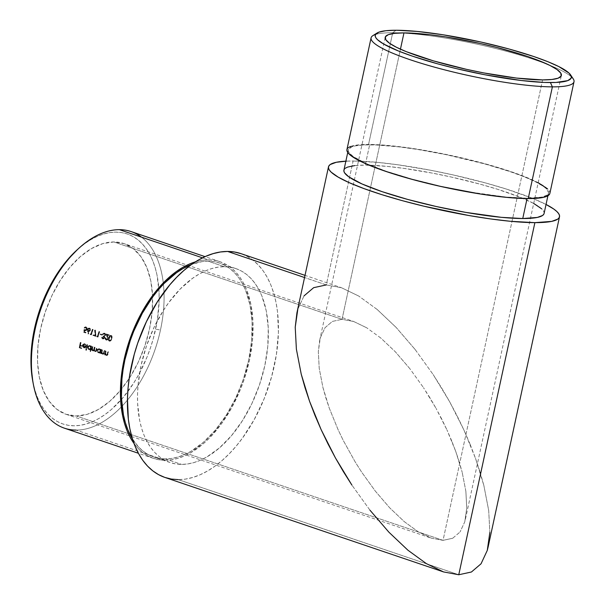 <?xml version="1.0" encoding="UTF-8"?>
<svg xmlns="http://www.w3.org/2000/svg" width="605" height="605" viewBox="0 0 605 605"><rect width="100%" height="100%" fill="white"/><g stroke="black" fill="none" stroke-linecap="round" stroke-linejoin="round"><path stroke-width="0.45" stroke-dasharray="3.02 2.27" d="M32.821 381.513A100.301 58.526 108.7 0 0 92.172 421.851A100.301 58.526 108.7 0 0 155.644 329.12L160.461 330.035A103.803 60.576 -71.3 0 1 76.079 430.087L165.089 460.269A103.803 60.576 -71.3 0 1 153.42 458.363A103.803 60.576 -71.3 0 1 133.947 443.359M375.539 34.462A103.803 16.229 -167.8 0 1 392.713 32.723L396.139 30.25L392.713 32.723A103.803 16.229 12.2 0 0 372.907 35.619M538.185 182.695L525.473 176.955L502.974 169.022L485.225 163.811L456.178 156.612L426.464 150.69L407.543 147.718L382.33 144.996L368.558 144.444L392.713 32.723L368.558 144.444A103.803 16.229 12.2 0 0 346.93 149.579M533.701 203.446L520.035 197.192L497.847 189.373L480.34 184.23L451.685 177.129L432.053 173.06L403.709 168.356L386.595 166.322L365.246 165.127L369.64 144.814A102.404 16.01 -167.8 0 1 482.714 163.365A102.404 16.01 -167.8 0 1 548.478 193.154A102.404 16.01 -167.8 0 1 527.144 198.221L527.144 198.221A102.404 16.01 -167.8 0 1 414.07 179.662A102.404 16.01 -167.8 0 1 348.298 149.874A102.404 16.01 -167.8 0 1 369.64 144.814L365.246 165.127A102.404 16.01 12.2 0 0 343.912 170.186M64.417 428.181A103.803 60.576 108.7 0 0 76.079 430.087L165.089 460.269A103.803 60.576 -71.3 0 0 247.074 369.912A103.803 60.576 -71.3 0 0 220.091 261.746A103.803 60.576 -71.3 0 0 208.423 259.84L202.168 260.309L195.506 261.814A103.803 60.576 -71.3 0 1 208.423 259.84L202.531 257.843L208.423 259.84L214.465 260.339L220.235 261.799L225.688 264.204L230.77 267.531L235.421 271.751L239.61 276.818L243.286 282.694L246.416 289.311L250.931 304.512L252.981 321.852L252.489 340.66L249.464 360.217L244.034 379.766L240.472 389.302L231.844 407.437L221.483 423.757L209.791 437.627L203.575 443.473L190.734 452.706L184.222 456.004L177.734 458.378L171.336 459.8L165.089 460.269L159.047 459.77L153.269 458.31L147.817 455.905L142.735 452.578L138.084 448.358L133.894 443.291M224.311 266.684L208.128 261.194A102.404 59.759 108.7 0 0 191.566 264.453L201.964 261.655L208.128 261.194L224.311 266.684L218.14 267.145L211.833 268.552L205.428 270.896L199.007 274.148L192.624 278.285L180.214 289.024L168.674 302.704L163.373 310.486L153.957 327.562L146.433 346.098L141.071 365.382L138.091 384.674L137.532 394.089L137.6 403.225L139.626 420.331L141.555 428.136L144.081 435.335L147.166 441.862L150.796 447.655L154.925 452.653L159.516 456.813L164.522 460.102L169.907 462.47L175.601 463.914L181.56 464.406A102.404 59.759 -71.3 0 1 170.05 462.522A102.404 59.759 -71.3 0 1 143.43 355.823A102.404 59.759 -71.3 0 1 224.311 266.684A102.404 59.759 -71.3 0 1 235.821 268.567A102.404 59.759 -71.3 0 1 262.441 375.266A102.404 59.759 -71.3 0 1 181.56 464.406L187.732 463.944L194.039 462.53L200.437 460.193L206.865 456.941L219.532 447.829L231.564 435.562L242.499 420.596L251.907 403.52L259.439 384.984L264.801 365.7L267.781 346.415L268.272 327.857L266.245 310.751L261.791 295.754L258.706 289.228L255.076 283.435L250.946 278.436L246.356 274.269L241.35 270.987L235.965 268.612L230.271 267.176L224.311 266.684M165.377 458.915L181.56 464.406L165.377 458.915A102.404 59.759 108.7 0 0 246.258 369.776A102.404 59.759 108.7 0 0 219.638 263.077A102.404 59.759 108.7 0 0 208.128 261.194L214.087 261.685L219.789 263.13L225.166 265.497L230.172 268.786L234.763 272.946L238.892 277.945L242.522 283.737L245.607 290.264L250.069 305.268L252.088 322.374L251.597 340.925L248.617 360.217L243.255 379.501L235.731 398.037L226.315 415.113L215.38 430.072L203.348 442.346L190.681 451.451L184.26 454.703L177.862 457.047L171.548 458.454L165.377 458.915A102.404 59.759 108.7 0 1 153.867 457.032A102.404 59.759 108.7 0 1 132.427 438.867L138.742 447.163L143.332 451.33L148.338 454.612L153.723 456.987L159.417 458.424L165.377 458.915M353.63 321.474L342.037 319.319L400.442 49.179L342.037 319.319L353.63 321.474L366.721 327.789L353.464 321.414L123.995 243.603A90.13 52.597 108.7 0 0 113.861 241.955L342.037 319.319L113.861 241.955A90.13 52.597 108.7 0 0 42.675 320.408A90.13 52.597 108.7 0 0 66.111 414.319A90.13 52.597 108.7 0 0 76.238 415.968A90.13 52.597 108.7 0 0 147.423 337.514A90.13 52.597 108.7 0 0 123.995 243.603M380.802 338.029L366.721 327.789L380.802 338.029L395.33 351.792L380.802 338.029M409.751 368.558L395.33 351.792L409.751 368.558L423.515 387.676L409.751 368.558M429.981 397.893L423.515 387.676L436.092 408.413L429.981 397.893M441.779 419.144L436.092 408.413L446.989 429.973L441.779 419.144M451.678 440.811L446.989 429.973L455.792 451.534L451.678 440.811M459.308 462.054L455.792 451.534L462.175 472.255L459.308 462.054M465.873 491.351L462.175 472.255L465.873 491.351L466.75 508.079L465.873 491.351M464.784 521.805L466.75 508.079L464.784 521.805L460.034 531.992L464.784 521.805M452.699 538.253L460.034 531.992L452.699 538.253L443.041 540.348L452.699 538.253M542.594 79.913L443.041 540.348L76.238 415.968L443.041 540.348L431.448 538.2L418.365 531.886L404.284 521.646L389.749 507.882L375.327 491.116L361.563 471.998L355.097 461.781L343.307 440.531L338.089 429.694L329.286 408.141L322.911 387.412L319.213 368.324L318.328 351.588L320.302 337.87L325.044 327.683L332.387 321.421L342.037 319.319L332.387 321.421L325.044 327.683L320.302 337.87L319.629 340.592L318.328 351.588L319.213 368.324L322.911 387.412L325.777 397.621L329.286 408.141L338.089 429.694L343.307 440.531L355.097 461.781L361.563 471.998L375.327 491.116L389.749 507.882L404.284 521.646L418.365 531.886L431.448 538.2L443.041 540.348L542.594 79.913M326.314 284.925L341.515 287.746L326.314 284.925L304.557 277.544L326.314 284.925L353.108 161.006L345.856 161.172A118.187 18.475 -167.8 0 1 353.108 161.006L326.314 284.925L313.662 287.67L304.035 295.883L297.811 309.238L296.926 312.808M369.965 510.189L351.921 485.119L369.965 510.189L388.879 532.173L407.936 550.225M178.271 479.636L458.764 574.75L178.271 479.636A118.187 68.962 108.7 0 0 271.615 376.764A118.187 68.962 108.7 0 0 240.888 253.616L247.263 256.414L253.049 260.203L258.35 265.005L263.115 270.783L267.297 277.461L270.866 285L273.778 293.304L276.009 302.311L277.529 311.923L278.421 332.599L276.409 354.545L271.569 376.907L264.098 398.839L254.274 419.492L242.476 438.065L235.98 446.354L229.159 453.856L222.088 460.511L214.835 466.251L207.47 471.023L200.058 474.781L192.67 477.481L185.387 479.107L178.271 479.636A118.187 68.962 108.7 0 1 164.983 477.466M297.811 309.238L304.035 295.883M66.111 414.319L431.448 538.2M88.406 333.937L87.816 329.543L88.61 328.296L89.57 328.099L90.5 328.923L90.584 329.899L89.782 331.23L88.307 331.192L88.784 333.748L88.406 333.937L87.861 331.048L87.43 331.048L87.975 333.937L88.784 333.748L88.406 333.937M93.329 335.457A90.13 52.597 -71.3 0 1 93.488 334.905L95.477 335.578L95.023 330.194L95.431 330.073L95.961 336.35L93.329 335.457A90.13 52.597 -71.3 0 1 93.488 334.905L93.064 334.905A90.833 53.006 108.7 0 0 92.905 335.457L95.537 336.35L93.329 335.457M100.559 334.565A90.13 52.597 -71.3 0 1 100.732 334.013L102.381 334.573A90.13 52.597 108.7 0 0 102.207 335.125L100.559 334.565A90.13 52.597 -71.3 0 1 100.732 334.013L100.301 334.013A90.833 53.006 108.7 0 0 100.127 334.565L101.776 335.125L100.559 334.565M106.382 339.405L107.312 339.405L107.887 338.467L106.586 334.013L109.49 334.996A90.13 52.597 108.7 0 0 109.308 335.548L107.319 334.875L108.265 338.603L107.486 339.904L106.435 340.048L105.588 339.186L105.565 337.787L106.382 339.405M79.626 347.784A90.13 52.597 -71.3 0 1 80.684 342.415L81.07 342.543A90.13 52.597 108.7 0 0 80.525 345.16L82.227 345.735A90.13 52.597 108.7 0 0 82.121 346.287L80.42 345.712A90.13 52.597 108.7 0 0 80.11 347.368L81.811 347.943A90.13 52.597 108.7 0 0 81.713 348.495L79.626 347.784A90.13 52.597 -71.3 0 1 80.684 342.415L80.261 342.407A90.833 53.006 108.7 0 0 79.202 347.784L81.289 348.495L79.626 347.784M86.137 350.136A90.13 52.597 -71.3 0 1 87.218 344.623L87.604 344.759A90.13 52.597 108.7 0 0 86.523 350.272L86.137 350.136A90.13 52.597 -71.3 0 1 87.218 344.623L86.795 344.623A90.833 53.006 108.7 0 0 85.713 350.136L86.137 350.136M94.917 351.649L95.9 351.346L96.339 350.144A90.833 53.006 -71.3 0 1 96.785 348.011L96.399 347.883A90.833 53.006 108.7 0 0 95.953 350.015L95.666 350.923L94.94 351.142L95.363 351.15L96.089 350.923L96.376 350.015L95.953 350.015L96.376 350.015A90.13 52.597 -71.3 0 1 96.823 347.883L97.208 348.011A90.13 52.597 108.7 0 0 96.762 350.144L96.339 350.144A90.833 53.006 -71.3 0 1 96.785 348.011L96.399 347.883A90.833 53.006 108.7 0 0 95.953 350.015L95.666 350.923L94.94 351.142L94.214 350.182L94.319 348.813A90.833 53.006 -71.3 0 1 94.645 347.285L94.259 347.157A90.833 53.006 108.7 0 0 93.843 349.153L93.556 350.136L92.799 350.416L92.089 349.516L92.157 348.215A90.833 53.006 -71.3 0 1 92.504 346.559L92.119 346.431A90.833 53.006 108.7 0 0 91.325 350.355L91.71 350.492A90.833 53.006 -71.3 0 1 91.839 349.803L92.777 350.923L93.949 350.31L95.212 351.702L96.762 350.144L96.324 351.346L95.34 351.649L94.372 350.31L92.777 350.923L93.2 350.923L92.164 350.507L92.588 350.507L91.839 349.803L92.263 349.811A90.13 52.597 108.7 0 0 92.134 350.492L91.748 350.363A90.13 52.597 -71.3 0 1 92.542 346.431L92.119 346.431A90.833 53.006 108.7 0 0 91.325 350.355L91.71 350.492A90.833 53.006 -71.3 0 1 91.839 349.803L92.777 350.923L93.949 350.31L94.917 351.649L95.34 351.649L94.372 350.31L93.374 350.968L92.263 349.811A90.13 52.597 108.7 0 0 92.134 350.492L91.748 350.363A90.13 52.597 -71.3 0 1 92.542 346.431L92.928 346.559A90.13 52.597 108.7 0 0 92.58 348.215L93.094 350.363L93.972 350.144L94.267 349.153A90.13 52.597 -71.3 0 1 94.683 347.157L95.068 347.285A90.13 52.597 108.7 0 0 94.743 348.813L95.114 351.013L96.089 350.923L96.376 350.015A90.13 52.597 -71.3 0 1 96.823 347.883L97.208 348.011A90.13 52.597 108.7 0 0 96.762 350.144L96.376 351.286M101.353 353.615A90.13 52.597 -71.3 0 1 102.147 349.69L102.532 349.819A90.13 52.597 108.7 0 0 102.23 351.24L102.094 352.549L102.759 353.638L103.735 353.509L104.121 352.337A90.13 52.597 -71.3 0 1 104.506 350.492L104.892 350.62A90.13 52.597 108.7 0 0 104.476 352.624L103.41 354.265L101.874 353.04A90.13 52.597 108.7 0 0 101.738 353.751L101.353 353.615A90.13 52.597 -71.3 0 1 102.147 349.69L101.723 349.69A90.833 53.006 108.7 0 0 100.929 353.615L101.353 353.615M104.975 354.848A90.13 52.597 -71.3 0 1 105.769 350.915L106.155 351.051A90.13 52.597 108.7 0 0 105.852 352.465L105.769 354.001L106.389 354.863L107.357 354.734L107.743 353.562A90.13 52.597 -71.3 0 1 108.129 351.717L108.514 351.845A90.13 52.597 108.7 0 0 108.098 353.857L107.032 355.49L105.497 354.265A90.13 52.597 108.7 0 0 105.361 354.976L104.975 354.848A90.13 52.597 -71.3 0 1 105.769 350.915L105.346 350.915A90.833 53.006 108.7 0 0 104.552 354.848L104.975 354.848M100.475 353.32L100.09 353.191A90.13 52.597 -71.3 0 1 100.233 352.465L99.19 352.904L98.214 352.473L97.564 350.25L98.963 348.699L99.976 348.926L100.74 349.94A90.13 52.597 -71.3 0 1 100.884 349.259L101.269 349.395A90.13 52.597 108.7 0 0 100.475 353.32L100.052 353.32A90.833 53.006 -71.3 0 1 100.846 349.387L101.269 349.395A90.13 52.597 108.7 0 0 100.475 353.32M90.584 351.649L90.198 351.52A90.13 52.597 -71.3 0 1 90.629 349.168L89.585 349.645L88.61 349.214L87.959 346.99L89.358 345.44L90.372 345.667L91.136 346.68A90.13 52.597 -71.3 0 1 91.279 346.007L91.665 346.136A90.13 52.597 108.7 0 0 90.584 351.649L90.16 351.649A90.833 53.006 -71.3 0 1 91.242 346.136L91.665 346.136A90.13 52.597 108.7 0 0 90.584 351.649M84.965 344.328L83.853 344.374L83.316 345.296L86.114 346.241L85.502 347.489L84.284 347.89L83.195 347.088L82.915 345.258L83.656 343.965L84.587 343.693L85.698 344.328L86.122 345.342L84.965 344.328M111.184 335.427L111.978 335.987L112.061 338.324L111.093 340.539L109.792 341.175L108.968 340.607L108.877 338.278L109.679 336.282L111.184 335.427M103.78 333.839L104.589 333.794L103.205 334.467L102.389 334.338L104.763 333.242L105.641 334.073L105.678 335.473L104.09 336.645L104.741 337.242L103.992 338.8L102.593 338.891L103.016 338.891L101.723 337.083L102.532 337.212L103.183 338.339L101.723 337.083L101.859 338.21L102.593 338.891L103.561 338.8L104.249 337.915L104.09 336.645L105.353 334.754L104.332 333.242L102.744 333.771L102.389 334.338L102.774 334.467L103.78 333.839L103.205 334.467L102.82 334.338L103.803 333.272L105.036 333.363L105.762 335.117L104.514 336.645L104.725 337.749L103.992 338.8L102.797 338.792L102.147 337.673L102.147 337.083L103.039 338.278L104.105 338.127L104.31 337.333L103.463 336.539A90.13 52.597 -71.3 0 1 103.636 335.987L104.574 336.055L105.368 335.011L104.96 333.99L103.833 333.816M97.261 336.788L97.171 336.153L97.829 336.372A90.13 52.597 -71.3 0 1 99.341 331.555L99.719 331.684A90.13 52.597 108.7 0 0 98.048 337.053L97.261 336.788L97.171 336.153L96.739 336.153L96.83 336.788L98.048 337.053L97.261 336.788M90.674 334.557L90.584 333.915L91.242 334.141A90.13 52.597 -71.3 0 1 92.754 329.317L93.132 329.453A90.13 52.597 108.7 0 0 91.461 334.822L90.674 334.557L90.584 333.915L90.153 333.915L90.243 334.55L91.461 334.822L90.674 334.557M85.865 332.924L84.11 332.327L84.473 329.491L86.16 330.027L86.734 328.182L85.895 327.479L84.45 328.031L85.736 326.904L87.15 327.865L86.84 329.997L85.812 330.723L84.76 330.39L84.571 331.88L86.023 332.372A90.13 52.597 108.7 0 0 85.865 332.924L84.11 332.327L85.434 332.924A90.833 53.006 -71.3 0 1 85.6 332.372L86.023 332.372A90.13 52.597 108.7 0 0 85.865 332.924M353.108 161.006L377.747 162.39L397.5 164.734L430.215 170.164L452.865 174.86L485.936 183.058L506.143 188.994L531.757 198.024L546.035 204.452A118.187 18.475 -167.8 0 0 353.108 161.006M544.092 213.467A102.404 16.01 12.2 0 0 478.321 183.678A102.404 16.01 12.2 0 0 365.246 165.127L354.689 165.604M345.379 168.205L343.912 170.171M543.85 214.125L544.122 212.574L543.434 210.827L541.785 208.891M471.424 572.005L458.764 574.75M488.696 510.499L489.853 532.438L488.696 510.499L483.849 485.46L488.696 510.499M480.09 472.082L483.849 485.46L475.485 458.287L480.09 472.082M470.085 444.221L475.485 458.287L463.937 430.019L470.085 444.221M457.1 415.817L463.937 430.019L449.644 401.743L457.1 415.817M441.642 387.949L449.644 401.743L433.157 374.548L441.642 387.949M415.113 349.478L433.157 374.548L415.113 349.478L396.199 327.494L415.113 349.478M377.142 309.45L396.199 327.494L377.142 309.45L358.682 296.026L377.142 309.45M341.515 287.746L358.682 296.026L341.515 287.746L305.026 275.366M488.152 546.86L489.853 532.438M77.667 249.358L84.95 243.49L91.204 239.444L97.496 236.26L103.765 233.961L109.944 232.585L115.986 232.131L121.824 232.615L127.405 234.022L132.677 236.351L137.585 239.565L142.077 243.641L146.123 248.542L149.677 254.213L152.702 260.604L155.175 267.652L157.066 275.298L159.047 292.049L159.115 301.003L157.406 319.629L153.299 338.611L150.395 348.004L146.962 357.215L138.621 374.745L133.803 382.889L123.095 397.538L111.312 409.555L105.149 414.433L98.895 418.478L92.61 421.662L86.341 423.961L80.155 425.338L74.12 425.791L68.282 425.307L62.701 423.901L57.43 421.572L52.522 418.358L48.029 414.281L43.983 409.381L40.429 403.709L37.404 397.319L34.931 390.27L32.829 381.558M113.861 241.955L102.88 243.596L91.597 248.519L80.442 256.535L69.855 267.334L60.235 280.501L51.947 295.535L45.322 311.847L40.603 328.817L37.979 345.795L37.548 362.13L39.325 377.187L43.25 390.384L49.164 401.228L56.832 409.29L65.983 414.274L76.238 415.968L87.226 414.327L98.509 409.404L109.664 401.387L120.251 390.588L129.871 377.414L138.159 362.387L144.784 346.075L149.503 329.105L152.127 312.127L152.558 295.792L150.774 280.735L146.856 267.539L140.942 256.694L133.266 248.632L124.123 243.649L113.861 241.955M76.079 430.087A103.803 60.576 108.7 0 0 160.461 330.035A103.803 60.576 108.7 0 0 131.081 231.571M549.854 193.449A103.803 16.229 12.2 0 0 483.183 163.259A103.803 16.229 12.2 0 0 368.558 144.444L357.857 144.935L350.635 146.44M348.42 147.567L346.937 149.564M549.612 194.114L549.885 192.541L549.189 190.772L547.51 188.813M527.144 198.221L505.795 197.026L470.024 192.057L440.705 186.219L412.05 179.118L386.527 171.359L366.327 163.615L353.199 156.544L348.956 152.52L348.268 150.774L348.541 149.223L351.959 146.781L355.067 145.911L363.953 144.92L376.083 144.958L399.308 146.902L417.276 149.397L446.248 154.698L484.726 163.917L510.257 171.676L524.429 176.879L535.682 181.886L543.585 186.484L546.171 188.578L548.516 192.261L548.243 193.812L547.011 195.143L541.717 197.117L527.144 198.221M573.275 78.937A103.803 16.229 12.2 0 0 548.962 64.969A103.803 16.229 12.2 0 0 400.82 32.935A103.803 16.229 12.2 0 0 392.713 32.723A103.803 16.229 -167.8 0 1 400.812 32.935A103.803 16.229 -167.8 0 1 548.962 64.969A103.803 16.229 -167.8 0 1 571.354 76.797M141.502 237.152A103.803 60.576 -71.3 0 1 160.461 330.035L155.644 329.12A100.301 58.526 108.7 0 0 141.661 243.21A100.301 58.526 108.7 0 0 77.621 249.396M105.497 354.265A90.13 52.597 108.7 0 0 105.361 354.976L104.937 354.976A90.833 53.006 -71.3 0 1 105.073 354.265L106.117 355.445L105.497 354.265M108.098 353.857L107.614 355.15L106.45 355.506L107.191 355.15L108.098 353.857L107.675 353.857A90.833 53.006 -71.3 0 1 108.091 351.845L108.514 351.845A90.13 52.597 108.7 0 0 108.098 353.857M106.117 355.445L107.191 355.15L107.675 353.857A90.833 53.006 -71.3 0 1 108.091 351.845L107.705 351.717A90.833 53.006 108.7 0 0 107.319 353.562L106.934 354.734L106.14 354.946L107.123 354.931L107.743 353.562L107.319 353.562L107.743 353.562A90.13 52.597 -71.3 0 1 108.129 351.717L107.705 351.717A90.833 53.006 108.7 0 0 107.319 353.562L106.699 354.931L106.14 354.946L105.527 354.424L105.429 352.465A90.833 53.006 -71.3 0 1 105.731 351.044L105.346 350.915A90.833 53.006 108.7 0 0 104.552 354.848L104.937 354.976A90.833 53.006 -71.3 0 1 105.073 354.265L106.54 355.445M106.563 354.946L105.527 354.424L105.429 352.465A90.833 53.006 -71.3 0 1 105.731 351.044L106.155 351.051A90.13 52.597 108.7 0 0 105.852 352.465L105.278 353.539L107.123 354.931M106.699 354.931L106.14 354.946M101.874 353.04A90.13 52.597 108.7 0 0 101.738 353.751L101.315 353.743A90.833 53.006 -71.3 0 1 101.451 353.04L102.495 354.22L101.874 353.04M104.476 352.624L103.992 353.917L102.827 354.28L103.568 353.917L104.476 352.624L104.052 352.624A90.833 53.006 -71.3 0 1 104.468 350.62L104.892 350.62A90.13 52.597 108.7 0 0 104.476 352.624M102.495 354.22L103.568 353.917L104.052 352.624A90.833 53.006 -71.3 0 1 104.468 350.62L104.083 350.492A90.833 53.006 108.7 0 0 103.697 352.337L103.311 353.501L102.517 353.713L103.5 353.706L104.121 352.337L103.697 352.337L104.121 352.337A90.13 52.597 -71.3 0 1 104.506 350.492L104.083 350.492A90.833 53.006 108.7 0 0 103.697 352.337L103.077 353.706L102.517 353.713L101.905 353.191L101.806 351.24A90.833 53.006 -71.3 0 1 102.109 349.819L101.723 349.69A90.833 53.006 108.7 0 0 100.929 353.615L101.315 353.743A90.833 53.006 -71.3 0 1 101.451 353.04L102.918 354.22M102.941 353.713L101.905 353.191L101.806 351.24A90.833 53.006 -71.3 0 1 102.109 349.819L102.532 349.819A90.13 52.597 108.7 0 0 102.23 351.24L101.655 352.314L103.5 353.706M103.077 353.706L102.517 353.713M100.884 349.259L100.46 349.259A90.833 53.006 108.7 0 0 100.317 349.94L100.74 349.94A90.13 52.597 -71.3 0 1 100.884 349.259M99.621 348.76L100.74 349.94L99.621 348.76L98.736 348.677L99.621 348.76L98.335 348.964L97.14 350.25L98.812 352.828L98.388 352.828L99.568 352.874L98.812 352.828M99.197 348.76L97.42 349.501L97.11 351.074L98.078 352.685L99.81 352.458A90.833 53.006 108.7 0 0 99.666 353.191L100.09 353.191A90.13 52.597 -71.3 0 1 100.233 352.465L99.81 352.458A90.833 53.006 108.7 0 0 99.666 353.191L100.052 353.32A90.833 53.006 -71.3 0 1 100.846 349.387L100.46 349.259A90.833 53.006 108.7 0 0 100.317 349.94L99.197 348.76L97.919 348.964L97.14 350.25L97.344 351.845L98.388 352.828L100.233 352.465L99.568 352.874M99.53 349.244L98.554 349.395L97.95 350.371L98.108 351.603L98.91 352.344L99.886 352.208L100.475 351.218L98.486 352.344L99.886 352.208L100.475 351.218L99.107 349.244L100.052 351.218L100.521 350.9L100.158 349.698L98.766 349.191L99.53 349.244L97.526 350.371L99.107 349.244L99.621 349.577L100.097 350.9L99.47 352.201L98.486 352.344L97.685 351.603L97.526 350.371L97.95 350.371L98.108 351.603L98.91 352.344L98.025 352.072L97.488 350.643L98.131 349.395L99.107 349.244M98.388 352.828L99.137 352.874M99.47 352.201L98.486 352.344M98.91 352.344L99.886 352.208M93.881 350.885L93.2 350.923M95.363 351.15L94.471 350.787L94.319 348.813A90.833 53.006 -71.3 0 1 94.645 347.285L94.259 347.157A90.833 53.006 108.7 0 0 93.843 349.153L93.556 350.136L92.799 350.416L93.972 350.144L94.267 349.153L93.843 349.153L94.267 349.153A90.13 52.597 -71.3 0 1 94.683 347.157L95.068 347.285A90.13 52.597 108.7 0 0 94.743 348.813L94.319 348.813L94.743 348.813L94.637 350.174L95.363 351.15L96.089 350.923M93.556 350.136L92.353 350.083L92.157 348.215A90.833 53.006 -71.3 0 1 92.504 346.559L92.928 346.559A90.13 52.597 108.7 0 0 92.58 348.215L92.157 348.215L92.58 348.215L92.512 349.516L93.223 350.416L93.972 350.144M93.215 350.424L92.799 350.416M95.666 350.923L94.94 351.142M92.777 350.923L93.45 350.885M91.279 346.007L90.856 345.999A90.833 53.006 108.7 0 0 90.712 346.68L91.136 346.68A90.13 52.597 -71.3 0 1 91.279 346.007M90.016 345.5L91.136 346.68L90.016 345.5L89.132 345.425L90.016 345.5L88.731 345.705L87.536 346.99L87.959 346.99L88.164 348.593L89.207 349.569L88.784 349.569L89.963 349.599L89.207 349.569M89.593 345.5L87.816 346.241L87.498 347.815L88.625 349.509L90.206 349.168A90.833 53.006 108.7 0 0 89.774 351.513L90.198 351.52A90.13 52.597 -71.3 0 1 90.629 349.168L90.206 349.168A90.833 53.006 108.7 0 0 89.774 351.513L90.16 351.649A90.833 53.006 -71.3 0 1 91.242 346.136L90.856 345.999A90.833 53.006 108.7 0 0 90.712 346.68L89.593 345.5L88.315 345.705L87.536 346.99L87.74 348.593L88.784 349.569L90.629 349.168L89.963 349.599M89.926 345.992L88.564 346.552L88.496 348.344L89.306 349.093L90.281 348.949L90.871 347.958L88.882 349.093L90.281 348.949L90.871 347.958L89.502 345.984L90.447 347.958L90.909 347.648L90.553 346.446L89.162 345.931L89.926 345.992L87.922 347.119L89.638 346.045L90.304 346.726L90.364 348.261L88.882 349.093L88.073 348.351L87.922 347.119L88.345 347.119L88.496 348.344L89.306 349.093L88.421 348.813L87.884 347.391L88.519 346.136L89.502 345.984M88.784 349.569L89.54 349.599M89.858 348.949L88.882 349.093M89.306 349.093L90.281 348.949M87.604 344.759A90.13 52.597 108.7 0 0 86.523 350.272L86.091 350.265A90.833 53.006 -71.3 0 1 87.18 344.759L87.604 344.759M87.18 344.759L86.795 344.623A90.833 53.006 108.7 0 0 85.713 350.136L86.091 350.265A90.833 53.006 -71.3 0 1 87.18 344.759M85.736 345.455L84.337 344.237L85.736 345.455M84.912 343.769L86.122 345.342L84.428 343.685L82.484 345.258L82.915 345.258L83.014 346.695L82.59 346.688L83.671 347.837L84.836 347.89L84.095 347.837M84.76 344.237L83.997 344.177L84.76 344.237L82.893 345.296L86.114 346.241L85.691 346.241L86.114 346.241L85.502 347.489L85.078 347.489L85.691 346.241L82.893 345.296L84.337 344.237L85.698 345.342L84.912 343.98L83.233 343.965L82.484 345.258L83.021 347.429L84.413 347.883L85.502 347.489L84.836 347.89M84.488 343.769L82.764 344.517L82.673 346.899L84.413 347.883L85.6 346.597L82.893 345.296L83.429 344.381L84.337 344.237M85.63 346.597L82.832 345.788L85.63 346.597L83.785 347.361L82.832 345.788L83.785 347.361L85.04 347.315L85.63 346.597L83.256 345.795L84.208 347.361L85.63 346.597M84.617 347.308L83.369 347.126L82.832 345.788L85.207 346.597L83.785 347.361M83.671 347.837L84.413 347.883M84.208 347.361L85.04 347.315M81.811 347.943A90.13 52.597 108.7 0 0 81.713 348.495L81.289 348.495A90.833 53.006 -71.3 0 1 81.388 347.943L79.686 347.361L81.811 347.943M80.42 345.712A90.13 52.597 108.7 0 0 80.11 347.368L79.686 347.361A90.833 53.006 -71.3 0 1 79.996 345.712L81.698 346.287L80.42 345.712M82.227 345.735A90.13 52.597 108.7 0 0 82.121 346.287L81.698 346.287A90.833 53.006 -71.3 0 1 81.804 345.735L80.102 345.16L82.227 345.735M81.07 342.543A90.13 52.597 108.7 0 0 80.525 345.16L80.102 345.16A90.833 53.006 -71.3 0 1 80.647 342.543L81.07 342.543M80.647 342.543L80.261 342.407A90.833 53.006 108.7 0 0 79.202 347.784L81.289 348.495A90.833 53.006 -71.3 0 1 81.388 347.943L79.686 347.361A90.833 53.006 -71.3 0 1 79.996 345.712L81.698 346.287A90.833 53.006 -71.3 0 1 81.804 345.735L80.102 345.16A90.833 53.006 -71.3 0 1 80.647 342.543M109.013 337.809L109.845 336.07L111.35 335.473L109.414 336.07L108.582 337.809L109.013 337.809L108.582 337.809L108.537 340.6L109.596 341.122L108.703 339.723L109.013 337.809M110.549 335.51L111.978 335.987L112.167 337.84L111.093 340.539L109.172 341.122L110.662 340.539L111.925 338.8L111.494 338.792L111.554 335.994L110.118 335.503M110.397 341.091L109.596 341.122M110.927 335.473L109.596 335.866L108.582 337.809L108.272 339.723L109.172 341.122L110.662 340.539L111.335 339.261L111.804 337.356L110.927 335.473L111.35 335.473M109.77 340.577L110.912 340.048L111.774 337.62L111.433 336.176L110.269 336.282L109.119 339.45L109.77 340.577L108.862 340.146L108.968 337.945L110.375 336.002L111.244 336.493L111.108 338.671L110.488 340.04L109.346 340.577L110.912 340.048L111.804 337.265L111.373 337.265L111.804 337.265L111.184 336.032L109.815 336.879L109.119 339.45L109.497 340.418L110.39 340.517M109.966 340.517L109.074 340.411L108.718 339.004L109.581 336.562L110.435 335.994L111.343 336.781L111.207 338.324L110.488 340.04L109.346 340.577M110.375 336.002L110.753 336.025M109.172 341.122L109.966 341.091M105.951 337.915L106.571 339.488L105.542 338.898L105.527 337.915L105.951 337.915L105.141 337.787L105.951 337.915M106.435 340.048L105.588 339.186L105.565 337.787L105.141 337.787L105.157 339.178L106.004 340.048L108.197 338.891L107.486 339.904L106.435 340.048L106.964 340.116M106.004 340.048L107.652 339.201L107.501 336.667L107.932 336.667L108.197 338.891L107.773 338.891L106.888 334.868L107.932 336.667L107.501 336.667L106.888 334.868L108.877 335.548A90.833 53.006 -71.3 0 1 109.059 334.996L109.49 334.996A90.13 52.597 108.7 0 0 109.308 335.548L108.877 335.548A90.833 53.006 -71.3 0 1 109.059 334.996L106.155 334.005L109.49 334.996L106.155 334.005L107.1 336.796L107.524 336.796L106.586 334.013L106.155 334.005L107.403 338.717L107.826 338.717L107.819 337.719L107.1 336.796L107.456 338.467L106.571 339.488L107.826 338.717L106.147 339.488L105.141 337.787L105.157 339.178L106.533 340.108M106.571 339.488L107.312 339.405M106.881 339.405L106.147 339.488M103.992 338.8L103.016 338.891M104.589 333.794L104.158 333.794L104.809 334.331L104.763 335.563L103.205 335.987L104.574 336.055L105.331 335.117L104.854 333.544L103.697 333.173L102.525 334.081L102.774 334.467L103.757 333.726L104.809 334.331L104.589 335.783L103.205 335.987A90.833 53.006 108.7 0 0 103.039 336.539L103.879 337.333L103.394 338.324L102.479 338.187L102.109 337.212L101.716 337.666L102.366 338.792L103.561 338.8L104.294 337.749L104.09 336.645L105.157 335.722L105.24 334.338L104.189 333.733M104.211 333.166L104.763 333.242M104.332 333.242L103.78 333.166M103.636 335.987L103.205 335.987A90.833 53.006 108.7 0 0 103.039 336.539L103.894 337.673L102.759 338.339L104.294 337.794L103.463 336.539A90.13 52.597 -71.3 0 1 103.636 335.987L104.574 336.055M103.183 338.339L103.818 338.331M103.394 338.324L102.759 338.339M104.151 336.055L103.205 335.987M103.757 333.726L104.158 333.794M102.593 338.891L103.561 338.8M102.381 334.573A90.13 52.597 108.7 0 0 102.207 335.125L101.776 335.125A90.833 53.006 -71.3 0 1 101.95 334.573L100.301 334.013L102.381 334.573M101.95 334.573L100.301 334.013A90.833 53.006 108.7 0 0 100.127 334.565L101.776 335.125A90.833 53.006 -71.3 0 1 101.95 334.573M99.719 331.684A90.13 52.597 108.7 0 0 98.048 337.053L97.624 337.053A90.833 53.006 -71.3 0 1 99.288 331.684L99.719 331.684M97.829 336.372A90.13 52.597 -71.3 0 1 99.341 331.555L98.91 331.548A90.833 53.006 108.7 0 0 97.397 336.372L97.829 336.372M97.397 336.372L96.739 336.153L96.83 336.788L97.624 337.053A90.833 53.006 -71.3 0 1 99.288 331.684L98.91 331.548A90.833 53.006 108.7 0 0 97.397 336.372M95.431 330.073L95.961 336.35L95.537 336.35L95 330.073L95.431 330.073L94.592 330.186L95.431 330.073M95.477 335.578L95.023 330.194L94.592 330.186L95.046 335.578L95.477 335.578L93.064 334.905L95.477 335.578M95.046 335.578L93.064 334.905A90.833 53.006 108.7 0 0 92.905 335.457L95.537 336.35L95 330.073L94.592 330.186L95.046 335.578M93.132 329.453A90.13 52.597 108.7 0 0 91.461 334.822L91.037 334.822A90.833 53.006 -71.3 0 1 92.701 329.445L93.132 329.453M91.242 334.141A90.13 52.597 -71.3 0 1 92.754 329.317L92.323 329.317A90.833 53.006 108.7 0 0 90.81 334.141L91.242 334.141M90.81 334.141L90.153 333.915L90.243 334.55L91.037 334.822A90.833 53.006 -71.3 0 1 92.701 329.445L92.323 329.317A90.833 53.006 108.7 0 0 90.81 334.141M88.307 331.192L88.784 333.748L88.36 333.741L87.876 331.192L88.307 331.192M90.5 330.232L89.782 331.23L88.307 331.389L90.5 330.232L89.268 328.129L90.5 328.923L90.5 330.232M89.26 331.442L88.731 331.389M88.307 331.389L89.79 330.814L90.069 328.923L88.731 328.084L87.445 329.324L89.699 328.129L88.186 328.288L87.596 328.954L87.43 331.048L87.861 331.048L87.869 329.332L87.385 329.543L87.975 333.937L88.36 333.741L87.876 331.192L88.829 331.442M89.154 328.084L89.699 328.129M88.822 330.814L90.13 330.073L88.39 330.814L90.016 330.33L90.092 329.203L89.54 328.689L89.109 328.689L90.13 330.073L89.54 328.689L87.831 329.438L88.368 328.765L89.54 328.689L88.262 329.438L88.822 330.814L88.073 330.632L87.831 329.438L89.2 330.867M89.147 330.746L88.224 330.738L87.763 329.884L88.738 328.644L89.434 328.878L89.752 329.846L89.147 330.746L88.39 330.814M89.268 328.129L88.731 328.084M84.571 331.88L86.023 332.372L84.14 331.88L84.571 331.88L84.14 331.88L84.337 330.383L84.76 330.39L84.571 331.88M85.237 330.663L84.337 330.383L85.381 330.716L87.128 329.362L86.379 330.481L85.237 330.663L85.812 330.723M84.564 330.549L85.94 330.481L86.704 329.362L86.727 327.872L85.819 326.965L87.15 327.865L87.128 329.362L85.819 326.965L84.791 327.093L84.019 328.031L86.25 326.965L84.791 327.093L84.019 328.031L86.091 327.524L84.405 328.167L85.66 327.517L86.742 329.249L86.477 327.766L85.388 327.57M85.736 326.904L86.25 326.965M86.091 327.524L85.66 327.517L86.311 329.249L84.904 330.088L86.16 330.027L86.742 329.249L85.736 330.027L84.05 329.491L86.16 330.027M85.335 330.088L84.05 329.491L83.679 332.327L84.11 332.327L84.473 329.491L84.05 329.491L83.679 332.327L85.434 332.924A90.833 53.006 -71.3 0 1 85.6 332.372L84.14 331.88L84.337 330.383M85.736 330.027L84.904 330.088M84.957 327.57L85.66 327.517M85.819 326.965L85.305 326.904M84.806 330.663L85.381 330.716M347.739 152.475L348.298 149.874M153.42 458.363L138.379 453.266M170.05 462.522L153.867 457.032M465.457 519.082L561.372 75.451M319.629 340.592L385.188 37.359M235.821 268.567L219.638 263.077M220.091 261.746L205.05 256.649M547.918 195.755L548.478 193.154M106.851 354.999L106.427 354.991M103.228 353.766L102.805 353.766M99.273 352.912L98.849 352.912M99.281 352.412L98.857 352.412M93.488 350.976L93.064 350.976M95.598 351.187L95.174 351.187M93.442 350.461L93.019 350.461M89.631 349.645L89.207 349.645M89.676 349.153L89.253 349.153M84.556 347.92L84.133 347.92M84.564 347.421L84.14 347.421M111.01 335.412L110.579 335.412M109.944 341.182L109.52 341.182M110.004 340.615L109.573 340.615M110.957 335.994L110.526 335.987M106.835 340.116L106.412 340.116M106.858 339.541L106.427 339.541M103.387 338.951L102.963 338.951M104.317 333.158L103.886 333.158M104.234 333.726L103.803 333.726M104.294 336.1L103.871 336.093M103.493 338.399L103.069 338.399M89.101 331.457L88.678 331.457M89.336 328.069L88.905 328.069M89.132 330.867L88.708 330.867M89.26 328.644L88.829 328.636M85.638 330.731L85.214 330.731M85.865 326.897L85.441 326.897M85.804 327.479L85.381 327.471M85.706 330.156L85.275 330.149"/><path stroke-width="0.91" d="M205.05 256.649L131.081 231.571A103.803 60.576 108.7 0 0 119.419 229.666L202.531 257.843L119.419 229.666A103.803 60.576 108.7 0 0 35.037 329.71L34.462 328.802A100.301 58.526 108.7 0 0 32.821 381.513L33.343 384.266A103.803 60.576 -71.3 0 1 35.037 329.71A103.803 60.576 108.7 0 0 64.417 428.181L138.379 453.266M76.079 430.087A103.803 60.576 -71.3 0 1 33.343 384.266M377.006 33.048L372.907 35.619A103.803 16.229 12.2 0 0 430.291 65.975A103.803 16.229 12.2 0 0 552.38 86.863L550.414 82.56A100.301 15.685 -167.8 0 1 432.454 62.383A100.301 15.685 -167.8 0 1 377.006 33.048A100.301 15.685 -167.8 0 1 396.139 30.25L385.801 30.719L378.828 32.178L375.478 34.568L375.213 36.088L375.887 37.797L377.505 39.696L383.479 43.938L398.801 51.153L412.686 56.25L437.687 63.85L456.2 68.599L484.976 74.793L521.359 80.51L544.107 82.424L555.98 82.454L567.732 80.631L571.082 78.242L571.347 76.722L569.055 73.122L558.778 66.558L547.759 61.665L533.875 56.56L508.873 48.96L480.809 42.002L442.807 34.742L417.049 31.422L396.139 30.25A100.301 15.685 -167.8 0 1 499.473 46.472A100.301 15.685 -167.8 0 1 570.598 74.907A100.301 15.685 -167.8 0 1 550.414 82.56L552.38 86.863A103.803 16.229 -167.8 0 1 437.755 68.047A103.803 16.229 -167.8 0 1 371.084 37.858A103.803 16.229 -167.8 0 1 375.539 34.462M371.084 37.858L346.93 149.579A103.803 16.229 12.2 0 0 413.601 179.776A103.803 16.229 12.2 0 0 528.226 198.584L552.38 86.863L528.226 198.584L542.995 197.464L546.149 196.587L549.612 194.114M347.739 152.475L343.912 170.186A102.404 16.01 12.2 0 0 409.676 199.975A102.404 16.01 12.2 0 0 522.758 218.534L527.068 198.576L522.758 218.534L537.323 217.429L542.617 215.456L543.85 214.125M195.77 261.738L189.282 264.113L182.77 267.41L176.297 271.6L169.929 276.644L157.731 289.077L152.021 296.359L141.661 312.672L133.032 330.814L129.478 340.343L126.468 350.068L122.218 369.715L120.456 388.992L120.524 398.256L122.573 415.597L124.532 423.508L127.088 430.805L130.219 437.423L133.947 443.359A103.803 60.576 -71.3 0 1 129.387 340.6A103.803 60.576 -71.3 0 1 195.506 261.814M191.566 264.453A102.404 59.759 108.7 0 0 130.166 340.865A102.404 59.759 108.7 0 0 132.427 438.867L127.897 429.845L125.371 422.645L123.443 414.848L121.416 397.742L121.907 379.184L123.095 369.587L124.887 359.899L130.249 340.615L133.758 331.207L142.273 313.314L152.49 297.214L158.124 290.037L164.031 283.533L176.441 272.795L182.823 268.658L191.566 264.453M403.966 32.904A90.13 14.089 -167.8 0 1 503.489 49.232A90.13 14.089 -167.8 0 1 561.372 75.451A90.13 14.089 -167.8 0 1 542.594 79.913A90.13 14.089 -167.8 0 1 443.072 63.578A90.13 14.089 -167.8 0 1 385.188 37.359A90.13 14.089 -167.8 0 1 403.966 32.904L400.442 49.179L403.966 32.904L430.079 34.742L445.893 36.943L480.045 43.462L497.06 47.538L527.726 56.545L540.205 61.128L550.111 65.529L557.061 69.583L560.79 73.122L561.16 76.026L558.158 78.174L551.881 79.489L542.594 79.913L516.481 78.068L483.788 72.925L466.515 69.348L433.399 60.855L406.356 51.682L396.449 47.281L389.499 43.235L385.763 39.688L385.393 36.784L388.402 34.636L394.672 33.328L403.966 32.904M346.544 161.142L336.297 162.284L330.186 164.56L328.757 166.103L328.447 167.887L329.241 169.907L331.147 172.138L338.187 177.136L349.289 182.702L364.036 188.624L381.853 194.666L402.06 200.603L423.878 206.192L468.966 215.539L490.504 218.927L510.249 221.271L534.888 222.648A118.187 18.475 -167.8 0 0 559.512 216.802A118.187 18.475 -167.8 0 0 546.035 204.452L553.862 209.103L556.85 211.523L558.755 213.754L559.557 215.773L559.239 217.558L557.818 219.101L551.699 221.377L534.888 222.648L458.764 574.75L443.563 571.929L426.404 563.648L407.936 550.225L426.404 563.648L443.563 571.929L458.764 574.75L534.888 222.648A118.187 18.475 -167.8 0 1 404.39 201.231A118.187 18.475 -167.8 0 1 328.485 166.851A118.187 18.475 -167.8 0 1 345.856 161.172M343.443 471.726L351.921 485.119L335.435 457.924L343.443 471.726M327.978 443.858L335.435 457.924L321.142 429.648L327.978 443.858M314.993 415.446L321.142 429.648L309.594 401.38L314.993 415.446M304.996 387.593L309.594 401.38L301.237 374.208L304.996 387.593M296.382 349.176L301.237 374.208L296.382 349.176L295.225 327.237L296.382 349.176M328.485 166.851L296.926 312.808L295.225 327.237L297.811 309.238M178.271 479.636L171.389 479.069L164.81 477.405L158.601 474.668L152.823 470.879L147.522 466.077L142.757 460.307L138.575 453.621L135.006 446.089L132.094 437.778L129.863 428.779L128.343 419.167L127.451 398.483L128.101 387.623L129.462 376.544L134.302 354.175L137.721 343.103L146.41 321.709L157.277 302.001L169.892 284.736L176.713 277.234L183.784 270.571L191.036 264.831L198.402 260.067L205.813 256.308L213.202 253.608L220.485 251.982L227.601 251.446L304.557 277.544L227.601 251.446A118.187 68.962 108.7 0 0 134.257 354.326A118.187 68.962 108.7 0 0 164.983 477.466L443.563 571.929M304.035 295.883L313.662 287.67L326.314 284.925M407.936 550.225L388.879 532.173L369.965 510.189M354.689 165.604L347.565 167.093L345.379 168.205M344.147 169.536L343.874 171.086L344.57 172.833L348.805 176.857L361.941 183.928L382.133 191.672L407.664 199.431L436.318 206.532L465.631 212.37L501.409 217.339L522.758 218.534A102.404 16.01 12.2 0 0 544.092 213.467L547.918 195.755M541.785 208.891L533.701 203.446M305.026 275.366L240.888 253.616A118.187 68.962 108.7 0 0 227.601 251.446L234.483 252.013L241.062 253.677M481.043 563.792L471.424 572.005L481.043 563.792L487.267 550.429L481.043 563.792M489.853 532.438L487.267 550.429L488.152 546.86L559.512 216.802M458.764 574.75L471.424 572.005M32.829 381.558L31.059 365.874L31.543 347.701L34.462 328.802L39.711 309.919L47.084 291.761L56.303 275.033L67.011 260.384L77.667 249.358M350.635 146.44L348.42 147.567M347.172 148.921L346.899 150.486L347.595 152.256L349.266 154.214L355.453 158.608L365.208 163.501L385.68 171.351L411.559 179.216L440.599 186.423L479.931 193.933L506.582 197.374L528.226 198.584A103.803 16.229 12.2 0 0 549.854 193.449L574.009 81.728A103.803 16.229 -167.8 0 1 552.38 86.863A103.803 16.229 12.2 0 0 573.275 78.937L570.598 74.907M547.51 188.813L538.185 182.695M571.354 76.797A103.803 16.229 -167.8 0 1 574.009 81.728M79.709 247.528L77.621 249.396A100.301 58.526 108.7 0 0 34.462 328.802L35.037 329.71A103.803 60.576 -71.3 0 1 79.709 247.528A103.803 60.576 -71.3 0 1 119.419 229.666A103.803 60.576 -71.3 0 1 141.502 237.152"/></g></svg>
